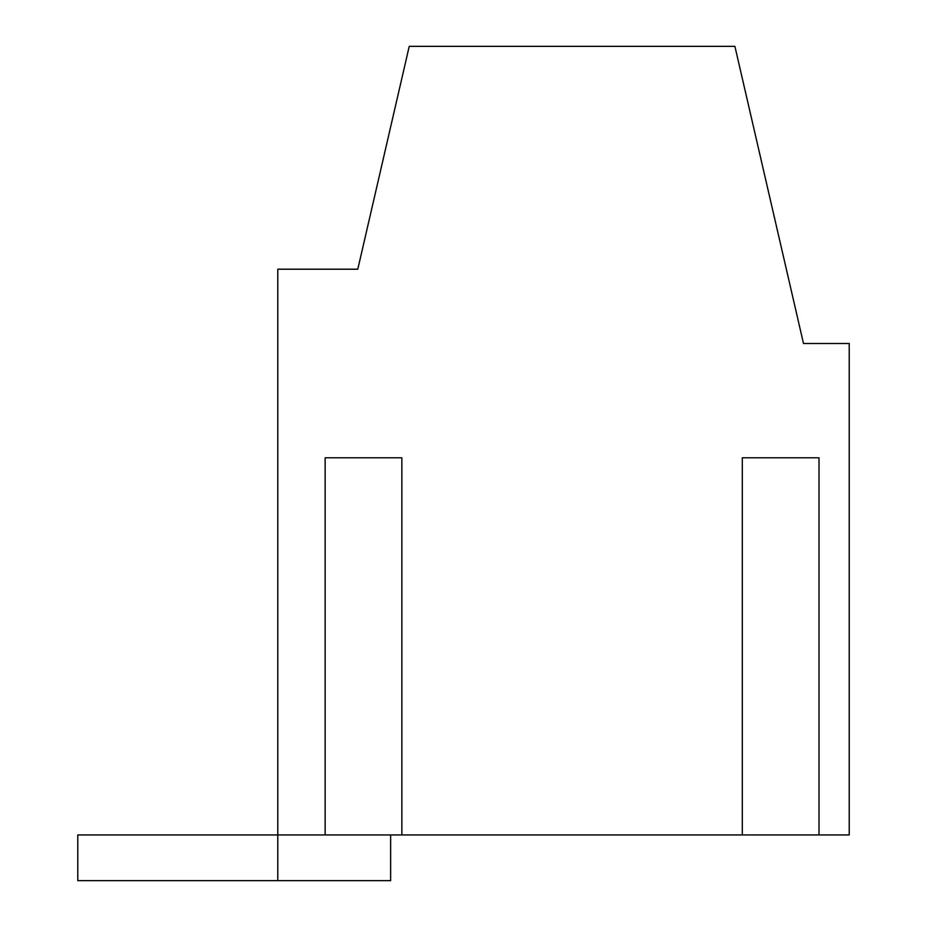 <?xml version="1.0" encoding="UTF-8"?>
<svg xmlns="http://www.w3.org/2000/svg" width="927" height="927" viewBox="0 0 927 927"><rect width="100%" height="100%" fill="white"/><g stroke="black" fill="none" stroke-linecap="round" stroke-linejoin="round"><path stroke-width="1.39" d="M77.775 834.937L277.787 834.937L277.787 269.212L357.787 269.212L409.236 46.35L734.902 46.35L803.5 343.5L849.225 343.5L849.225 834.937L277.787 834.937L277.787 880.65L77.775 880.65L77.775 834.937M390.638 834.937L390.638 880.65L277.787 880.65M819.004 834.937L819.004 457.787L742.295 457.787L742.295 834.937M401.854 834.937L401.854 457.787L325.145 457.787L325.145 834.937"/></g></svg>
